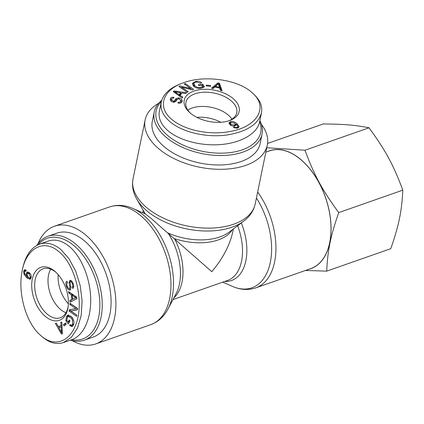 <?xml version="1.0" encoding="UTF-8"?>
<svg xmlns="http://www.w3.org/2000/svg" width="424" height="424" viewBox="0 0 424 424"><rect width="100%" height="100%" fill="white"/><g stroke="black" fill="none" stroke-linecap="round" stroke-linejoin="round"><path stroke-width="0.64" d="M145.22 213.86L136.804 199.158A61.014 34.545 11.6 0 0 186.433 228.865A61.014 34.545 11.6 0 0 243.752 221.111L229.034 232.204A47.393 26.834 -168.4 0 1 167.952 232.94A47.393 28.376 70.7 0 1 176.124 293.578L167.962 309.048A61.014 36.533 -109.3 0 0 143.688 215.334A61.014 36.533 -109.3 0 0 132.707 208.396L145.39 213.934L150.87 218.212L211.788 271.683C222.865 258.571 229.925 245.046 232.967 231.122L233.428 228.891M158.671 103.255A62.365 35.314 11.6 0 0 145.119 119.971A62.365 35.314 11.6 0 0 199.11 167.104A62.365 35.314 11.6 0 0 267.3 145.05A62.365 35.314 11.6 0 0 261.433 124.349M265.837 152.184L269.574 150.875A62.365 37.344 70.7 0 1 325.431 197.383A62.365 37.344 70.7 0 1 310.808 268.588L255.736 287.88A62.365 37.344 -109.3 0 0 257.665 191.993M142.512 212.678L144.213 213.42M72.133 340.615A62.365 37.344 -109.3 0 0 95.676 343.949A62.365 37.344 -109.3 0 0 115.508 296.206A62.365 37.344 -109.3 0 0 85.394 234.737A62.365 37.344 -109.3 0 0 54.442 226.236A62.365 37.344 -109.3 0 0 38.123 243.53M196.853 117.363A25.944 14.692 -168.4 0 1 220.782 122.276M259.642 121.693A53.366 30.215 -168.4 0 1 202.312 151.288A53.366 30.215 -168.4 0 1 161.396 101.479M161.73 100.287A55.041 31.164 11.6 0 0 154.235 111.984A55.041 31.164 11.6 0 0 201.888 153.578A55.041 31.164 11.6 0 0 262.069 134.117A55.041 31.164 11.6 0 0 259.875 120.58M262.069 134.117L260.124 143.582A55.041 31.164 -168.4 0 1 199.943 163.044A55.041 31.164 -168.4 0 1 152.296 121.444L154.235 111.984M187.806 110.108A25.88 14.655 -168.4 0 1 227.99 114.846A25.88 14.655 -168.4 0 1 231.949 119.171M231.08 122.335L230.359 123.013L231.096 124.359L234.467 125.154L235.278 124.407L234.657 123.204L231.08 122.335M230.359 123.013L230.142 124.889M234.944 125.933L235.278 124.407M234.345 126.972L235.537 127.492L237.027 127.444L237.705 126.924C238.076 126.394 237.588 125.536 236.232 124.338L235.034 125.902C233.333 126.373 231.663 126.002 230.02 124.788L229.029 122.859L230.312 121.72C232.182 120.983 234.403 121.635 236.974 123.67L239.104 126.617L237.694 128.09L233.327 127.407L234.345 126.972L234.159 127.873M237.604 125.864L238.744 127.497M229.108 123.596L230.37 122.971M235.241 123.946L236.173 124.603M236.232 124.815L236.046 125.228M237.472 128.159L237.774 126.723L237.451 128.165M235.537 127.492L235.378 128.249M215.567 86.379L219.436 87.302L218.408 83.745L215.567 86.379L215.424 87.079M219.436 87.302L219.293 88.001M213.065 88.579L211.47 88.197L217.835 82.892L219.468 83.279L222.123 90.747L220.406 90.338L219.69 88.097L214.92 86.957L213.065 88.579M219.468 83.279L219.192 84.63L221.296 90.55M217.835 82.892L217.56 84.243L217.915 84.328M218.572 84.487L219.192 84.63M212.514 88.446L217.56 84.243M193.694 85.145L193.996 83.549L194.457 85.208C195.835 87.021 197.738 87.8 200.154 87.53L202.804 86.496L201.983 85.235L198.851 85.563L198.326 84.758L202.836 84.281L204.485 86.809L200.769 88.34C197.224 88.579 194.648 87.604 193.042 85.42L192.507 83.29L196.058 81.297C198.485 81.053 200.377 81.578 201.739 82.865L200.616 83.221L196.572 82.07C194.717 82.357 193.847 82.934 193.969 83.793L193.694 85.145L194.346 86.798M202.804 86.496L202.328 88.028M192.485 84.026L194.298 82.924M202.836 84.281L202.561 85.632L203.711 87.397M202.264 85.664L202.561 85.632M182.039 101.691L182.198 100.907C181.986 102.703 180.613 103.44 178.091 103.122L178.027 102.269C179.739 102.444 180.672 101.935 180.831 100.732L178.986 98.76L177.301 99.28L175.833 101.553L173.262 102.094C171.275 101.691 170.268 100.737 170.241 99.227C170.448 97.674 171.656 97.022 173.867 97.276L173.919 98.14C172.441 97.971 171.667 98.395 171.588 99.412L173.215 101.225L174.264 101.135L176.018 98.569L178.912 97.891C181.022 98.32 182.119 99.327 182.198 100.907L182.145 101.32M180.757 100.08L181.923 101.951M173.983 102.486L175.737 99.921L177.375 99.19M174.264 101.135L174.052 102.152M171.312 100.764L171.619 99.168L171.354 101.363M173.867 97.276L173.692 98.119M170.247 99.635L171.853 98.644M170.241 99.227L170.284 98.909M180.078 103.112L180.831 100.732M174.709 91.754L179.129 94.653L180.661 92.755L174.709 91.754L174.54 92.586M180.661 92.755L180.386 94.107L179.066 95.745M176.506 92.84L176.304 93.821M179.129 94.653L178.928 95.649M182.834 97.154L182.203 97.933L173.284 91.711L173.925 90.911L186.412 92.713L185.733 93.556L181.991 92.967L180.105 95.305L182.834 97.154M180.105 95.305L179.893 96.328M173.925 90.911L173.702 92.003M174.184 92.337L174.582 92.395M180.555 93.259L181.631 93.413M188.235 91.807L187.212 92.273L178.944 86.438L180.041 85.934L190.779 88.568L184.286 83.984L185.309 83.517L193.577 89.358L192.48 89.862L181.742 87.222L188.235 91.807M181.742 87.222L181.53 88.261M185.309 83.517L185.092 84.556M190.715 88.881L191.892 89.713M190.779 88.568L190.609 89.4M180.041 85.934L179.813 87.047M180.354 87.429L181.636 87.747M210.654 86.316L206.308 85.966L206.17 85.118L210.516 85.473L210.654 86.316M210.516 85.473L210.346 86.295M172.112 119.679C156.859 107.574 162.169 89.74 184.037 82.569C205.836 74.592 239.613 79.998 252.837 93.402C268.673 107.208 257.22 127.015 229.951 131.493C209.514 135.563 184.467 130.104 172.112 119.679M190.493 113.24A28.042 15.879 11.6 0 0 229.384 120.623A28.042 15.879 11.6 0 0 233.232 98.681A28.042 15.879 11.6 0 0 194.701 90.773A28.042 15.879 11.6 0 0 189.592 112.455A28.042 15.879 11.6 0 0 190.493 113.24M261.444 112.938L259.567 122.075C257.267 133.316 241.839 142.512 222.033 144.446C202.232 146.397 180.158 140.885 168.344 131.037C161.094 124.836 158.104 118.222 159.376 111.183L161.252 102.041M184.037 82.569L182.373 83.146C170.257 87.561 163.224 93.863 161.274 102.046C159.996 109.085 162.975 115.704 170.204 121.9C183.258 132.919 209.541 138.579 230.608 134.339C248.289 130.677 258.555 123.543 261.407 112.932C262.716 106.551 260.299 100.446 254.146 94.626L252.837 93.402M190.275 113.06A25.944 14.692 -168.4 0 1 185.924 102.322A25.944 14.692 -168.4 0 1 214.295 93.116A25.944 14.692 -168.4 0 1 236.746 112.758A25.944 14.692 -168.4 0 1 228.52 120.909M68.397 303.807A25.944 15.534 70.7 0 1 58.178 274.625M38.271 244.648A53.366 31.954 70.7 0 1 95.055 277.969A53.366 31.954 70.7 0 1 71.688 339.677M70.368 340.138A55.041 32.955 -109.3 0 0 84.397 340.138A55.041 32.955 -109.3 0 0 97.303 277.301A55.041 32.955 -109.3 0 0 48.007 236.253A55.041 32.955 -109.3 0 0 36.793 245.379M48.007 236.253L56.864 233.147A55.041 32.955 70.7 0 1 106.164 274.196A55.041 32.955 70.7 0 1 93.254 337.038L84.397 340.138M65.964 312.742A25.88 15.497 70.7 0 1 60.648 309.531A25.88 15.497 70.7 0 1 50.7 269.161M30.427 277.1L29.086 273.851L27.693 273.363L27.041 274.28L28.238 277.508L29.754 277.996L30.427 277.1L31.27 276.803M29.654 272.961L27.693 273.363M29.754 277.996L31.228 277.45M24.846 271.132L25.323 269.733M26.24 270.634L24.974 271.079L24.375 271.895L24.412 273.067L26.786 276.485L26.288 273.363L27.306 271.985L29.283 272.616C30.825 274.084 31.461 275.78 31.18 277.704L30.051 279.294L26.887 277.927L23.988 274.27L23.649 271.19L24.619 269.749L26.065 270.083L25.891 271.291L25.016 271.063L25.975 270.729M30.623 278.913L27.009 276.406M27.481 273.475L28 271.932M26.786 276.485L27.327 276.294M61.607 332.708L61.151 327.042L58.798 327.508L61.607 332.708L62.36 332.442M58.798 327.508L62.047 326.676M61.353 330.487L62.238 330.179M61.151 327.042L62.047 326.729M60.823 322.24L61.798 322.049L62.429 333.794L61.438 333.99L55.311 323.332L56.355 323.125L58.157 326.358L61.061 325.786L60.823 322.24M61.061 325.786L61.978 325.462M61.438 333.99L62.423 333.646M62.386 332.999L62.121 332.527M59.159 327.381L58.528 326.284M68.025 322.017L69.218 319.908L69.987 320.936L68.269 323.978L65.858 320.751L66.828 320.411L68.025 322.017L69.292 321.572L69.796 320.682M65.858 320.751L66.526 316.41L68.02 315.037L71.932 317.2C74.036 320.205 74.492 322.924 73.294 325.356L72.001 326.581L69.7 325.701L69.971 324.561L71.661 325.203L72.552 324.371L72.589 320.284L71.433 318.254L68.423 316.421L67.331 317.401L66.822 320.406M71.084 316.214L69.69 315.975L68.423 316.421M72.589 320.284L73.447 319.982M71.661 325.203L72.928 324.757L73.85 323.872M69.7 325.701L70.978 325.203M72.626 326.21L70.967 325.261M67.215 317.629L67.787 315.97L68.662 314.931M68.958 322.765L68.322 321.911M67.119 282.999L67.299 281.928M69.875 286.979L69.032 282.585L69.838 280.418C70.999 280.057 72.08 281.08 73.087 283.492C74.02 286.094 73.909 287.748 72.743 288.458L72.149 287.101C72.923 286.619 72.997 285.548 72.361 283.879C71.645 282.188 71.004 281.488 70.432 281.78L70.018 282.458L70.919 287.472L70.066 290.021C68.831 290.403 67.676 289.338 66.589 286.831C65.503 283.836 65.635 281.96 66.981 281.202L67.575 282.538C66.685 283.115 66.605 284.414 67.326 286.428C68.063 288.177 68.773 288.919 69.457 288.664L69.875 286.979L70.792 286.656M70.548 289.64L69.181 288.718M71.884 281.292L70.517 281.753M71.736 281.324L70.432 281.78M72.149 287.101L73.723 286.386M73.638 287.17L73.416 286.661M70.289 281.87L70.628 280.37M69.032 282.585L70.066 282.22M70.628 288.256L70.956 288.05M75.605 297.887L76.007 297.759L72.101 295.332L72.668 299.153L76.739 297.5M72.668 299.153L76.4 297.621M74.486 296.922L75.748 296.482M75.673 296.429L73.368 294.892L72.101 295.332M68.783 293.185L68.55 291.611L76.68 297.113L76.919 298.724L70.103 302.132L69.854 300.436L71.926 299.492L71.232 294.781L68.783 293.185L70.029 292.613M71.232 294.781L72.499 294.336L70.05 292.746M71.926 299.492L73.182 298.973M72.621 295.152L72.499 294.336M69.854 300.436L73.193 299.047M71.343 301.512L71.121 299.991M69.88 304.506L70.029 303.24L77.613 308.444L77.449 309.806L70.872 310.993L76.823 315.08L76.67 316.352L69.091 311.147L69.255 309.785L75.832 308.593L69.88 304.506L71.153 304.008M75.832 308.593L77.094 308.153L71.147 304.066M69.091 311.147L70.358 310.702L70.495 309.562M76.813 315.138L70.358 310.702M70.872 310.993L77.475 309.584M63.404 324.657L65.598 323.024L66.218 324.318L64.024 325.95L63.404 324.657L65.773 323.395M65.116 325.139L64.671 324.217M58.745 251.57C75.96 264.846 84.943 304.024 75.276 325.934C68.465 342.899 53.016 347.15 40.344 335.156C26.744 323.634 18.158 295.369 21.656 273.814C25.037 248.533 43.418 238.193 58.745 251.57M54.712 271.206A28.042 16.79 -109.3 0 0 32.208 279.538A28.042 16.79 -109.3 0 0 46.168 317.088A28.042 16.79 -109.3 0 0 68.084 307.177A28.042 16.79 -109.3 0 0 55.83 272.187A28.042 16.79 -109.3 0 0 54.712 271.206M40.344 335.156L41.504 336.2C48.983 342.831 56.339 344.924 63.574 342.475L71.449 337.213L77.534 328.001L81.175 315.509L82.097 300.955L80.237 285.734L75.721 271.217L68.98 258.688L60.653 249.349C53.551 243.673 46.56 241.924 39.692 244.102L48.241 241.081C55.104 238.834 62.095 240.599 69.207 246.371C81.18 256.319 90.042 277.63 90.672 297.982C91.324 318.339 83.671 335.49 72.144 339.518L63.584 342.518M39.692 244.102C30.406 247.759 24.47 257.145 21.894 272.272L21.656 273.814M68.195 306.377A25.944 15.534 70.7 0 1 60.266 317.762A25.944 15.534 70.7 0 1 36.989 298.427A25.944 15.534 70.7 0 1 43.11 268.795A25.944 15.534 70.7 0 1 55.947 272.346A25.944 15.534 70.7 0 1 56.413 272.743M266.744 147.753L304.967 150.228C314.274 175.34 322.219 190.01 338.728 212.599C330.529 236.242 327.704 250.012 326.713 271.132L390.785 248.687C398.979 225.043 401.804 211.274 402.8 190.153C393.493 165.042 385.549 150.372 369.039 127.783C355.137 125.059 344.373 124.153 323.268 123.951L267.56 143.466M326.713 271.132L305.444 270.464M338.728 212.599L402.8 190.153M308.958 269.235A62.45 37.392 -109.3 0 0 325.478 197.367A62.45 37.392 -109.3 0 0 267.724 151.522M304.967 150.228L369.039 127.783M243.752 221.111C249.853 216.537 253.674 210.797 255.227 203.875A62.365 35.314 -168.4 0 1 187.032 225.928A62.365 35.314 -168.4 0 1 133.046 178.796L145.119 119.971M256.43 198.003A61.014 36.533 70.7 0 1 269.547 265.641A61.014 36.533 70.7 0 1 232.543 286.423C240.45 289.889 248.183 290.371 255.736 287.88M224.704 281.457A47.393 28.376 -109.3 0 0 241.314 222.945M237.62 225.732A46.041 27.571 70.7 0 1 227.608 280.439L172.955 299.583M173.877 297.839A46.041 27.571 -109.3 0 0 174.502 238.627A46.041 26.071 11.6 0 0 232.347 229.707M143.9 211.549A46.041 26.071 11.6 0 0 144.271 213.447M132.707 208.396C124.799 204.935 117.066 204.448 109.514 206.944A62.365 37.344 70.7 0 1 140.466 215.445A62.365 37.344 70.7 0 1 170.581 276.914A62.365 37.344 70.7 0 1 150.748 324.657L95.676 343.949M231.096 124.359L230.884 125.387M234.467 125.154L234.276 126.076M236.974 123.67L236.74 124.799M230.312 121.72L230.036 123.071M237.027 127.444L236.852 128.287M200.154 87.53L199.974 88.393M194.457 85.208L194.181 86.56M196.058 81.297L195.877 82.171M178.912 97.891L178.743 98.728M176.018 98.569L175.737 99.921M173.215 101.225L173.045 102.052M29.086 273.851L30.104 273.496M23.649 271.19L24.91 270.745M23.988 274.27L24.751 274.005M26.887 277.927L28.154 277.481M26.288 273.363L27.555 272.918M71.433 318.254L72.419 317.91M72.552 324.371L73.818 323.925M66.526 316.41L67.787 315.97M66.589 286.831L67.374 286.56M72.361 283.879L73.135 283.608M74.571 298.3L75.838 297.855M136.804 199.158C132.993 192.549 131.742 185.765 133.046 178.796M255.227 203.875L267.3 145.05M222.738 282.146L232.543 286.423M142.771 212.588L143.227 210.378M167.962 309.048C163.945 316.686 158.21 321.89 150.748 324.657M109.514 206.944L54.442 226.236"/></g></svg>
